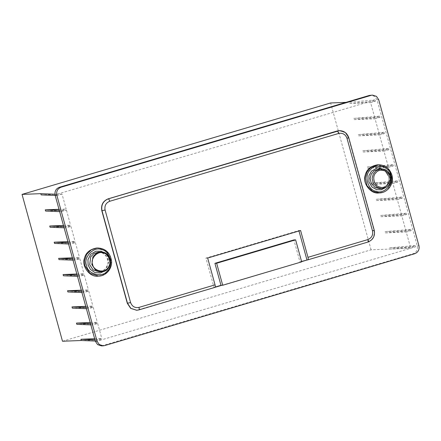 <?xml version="1.0" encoding="UTF-8"?>
<svg xmlns="http://www.w3.org/2000/svg" width="441" height="441" viewBox="0 0 441 441"><rect width="100%" height="100%" fill="white"/><g stroke="black" fill="none" stroke-linecap="round" stroke-linejoin="round"><path stroke-width="0.33" stroke-dasharray="2.21 1.65" d="M339.3 130.663L345.132 132.603L348.456 137.647L373.951 230.208C374.922 235.952 372.816 239.915 367.634 242.087L307.752 259.832M215.169 287.262L136.644 310.266M300.591 230.5L298.866 230.566L298.976 230.979M301.622 261.645L299.957 261.926L293.893 239.921M301.572 261.452L299.957 261.926M215.004 287.356L214.001 287.394L205.936 258.101L298.866 230.566M215.274 287.019L214.001 287.394M221.801 285.299L301.683 261.86M207.661 258.035L205.936 258.101M377.739 164.78C382.022 164.89 385.329 166.213 387.667 168.749C395.29 174.09 391.139 191.488 382.016 192.43L378.841 192.954M96.943 247.974C101.226 248.09 104.534 249.413 106.871 251.949C114.495 257.29 110.338 274.688 101.221 275.631L98.04 276.154M94.661 338.721L101.794 338.44L96.893 339.895L97.229 341.125L102.13 339.675L81.265 340.502L102.13 339.669L415.615 246.789L415.279 245.56L410.378 247.01L406.26 232.065L411.161 230.61L410.819 229.381L405.918 230.83L401.806 215.886L406.707 214.431L406.365 213.201L401.464 214.651L397.347 199.707L402.247 198.252L401.911 197.022L397.005 198.472L392.892 183.528L397.793 182.072L397.451 180.843L392.551 182.293L388.433 167.348L393.333 165.893L392.997 164.658L388.097 166.114L383.979 151.169L388.879 149.714L388.538 148.479L383.637 149.934L379.519 134.99L384.42 133.535L384.083 132.3L379.183 133.755L375.065 118.811L379.966 117.356L379.624 116.121L374.723 117.576L370.611 102.632L375.512 101.176L375.17 99.942L56.784 194.283L57.126 195.512L62.027 194.062L66.139 209.006L61.238 210.462L61.58 211.691L66.481 210.241L45.616 211.068M95.3 341.053L97.229 341.125M96.893 339.895L94.964 339.818M90.201 322.542L97.334 322.261L92.434 323.716L92.775 324.945L97.676 323.496L76.811 324.322M90.846 324.874L92.775 324.945M92.434 323.716L90.504 323.639M85.747 306.363L92.88 306.082L87.98 307.537L88.321 308.766L93.222 307.316L72.357 308.143M86.386 308.694L88.321 308.766M87.98 307.537L86.05 307.46M81.293 290.184L88.426 289.902L83.52 291.358L83.862 292.587L88.762 291.137L67.897 291.964M81.932 292.515L83.862 292.587M83.52 291.358L81.591 291.281M76.833 274.004L83.966 273.723L79.066 275.178L79.408 276.408L84.308 274.958L63.443 275.785M77.473 276.336L79.408 276.408M79.066 275.178L77.136 275.101M72.379 257.825L79.512 257.544L74.612 258.999L74.948 260.229L79.849 258.779L58.984 259.606M73.019 260.157L74.948 260.229M74.612 258.999L72.677 258.922M67.92 241.646L75.053 241.365L70.152 242.82L70.494 244.049L75.394 242.6L54.53 243.426M68.564 243.978L70.494 244.049M70.152 242.82L68.223 242.743M63.465 225.467L70.599 225.186L65.698 226.641L66.034 227.87L70.935 226.42L50.07 227.247M64.105 227.799L66.034 227.87M65.698 226.641L63.769 226.564M59.651 211.619L61.58 211.691M61.238 210.462L59.309 210.385M59.006 209.288L66.139 209.006M97.676 323.496L101.794 338.44M93.222 307.316L97.334 322.261M88.762 291.137L92.88 306.082M84.308 274.958L88.426 289.902M79.849 258.779L83.966 273.723M75.394 242.6L79.512 257.544M70.935 226.42L75.053 241.365M66.481 210.241L70.599 225.186M62.027 194.062L41.156 194.889M55.191 195.44L57.126 195.512M56.784 194.283L54.938 194.205M101.518 345.893L413.057 253.773C416.513 252.324 417.919 249.683 417.269 245.852L377.049 99.831L374.806 96.452L370.881 95.179M415.279 245.56L389.513 247.836L389.85 249.066L410.714 248.239M62.495 341.24L371.079 249.81L389.85 249.071L415.615 246.789M410.714 248.244L389.85 249.071M410.378 247.01L389.513 247.836M410.819 229.381L385.054 231.657L385.395 232.892L411.161 230.61M405.918 230.83L385.054 231.657M385.395 232.892L406.26 232.065M406.365 213.201L380.6 215.478L380.936 216.713L406.707 214.431M401.464 214.651L380.6 215.478M380.936 216.713L401.806 215.886M401.911 197.022L376.14 199.299L376.482 200.534L402.247 198.252M397.005 198.472L376.14 199.299M376.482 200.534L397.347 199.707M397.451 180.843L371.686 183.12L372.028 184.355L397.793 182.072M392.551 182.293L371.686 183.12M372.028 184.355L392.892 183.528M392.997 164.658L367.226 166.941L367.568 168.175L393.333 165.893M388.097 166.114L367.226 166.941M367.568 168.175L388.433 167.348M388.538 148.479L362.772 150.761L363.114 151.996L388.879 149.714M383.637 149.934L362.772 150.761M363.114 151.996L383.979 151.169M384.083 132.3L358.318 134.582L358.654 135.817L384.42 133.535M379.183 133.755L358.318 134.582M358.654 135.817L379.519 134.99M379.624 116.121L353.858 118.403L354.2 119.638L379.966 117.356M374.723 117.576L353.858 118.403M354.2 119.638L375.065 118.811M375.17 99.942L349.404 102.224L349.741 103.459L375.512 101.176M349.741 103.459L370.611 102.632M371.079 249.81L330.634 102.968M346.009 102.356L349.404 102.224M384.166 188.213C388.775 187.309 392.33 180.617 390.632 176.047L387.551 171.147L381.167 168.892M388.582 176.119C390.379 183.754 384.144 189.079 379.944 188.66L382.165 188.296C386.774 187.386 390.329 180.694 388.637 176.124L385.55 171.224L379.166 168.969M367.634 242.087L367.816 242.081C372.998 239.91 375.104 235.946 374.133 230.196L348.748 137.664M374.238 230.219L373.951 230.208M348.456 137.647L345.275 132.565L339.388 130.657M138.722 309.913L138.998 309.874M378.273 164.758L387.407 167.977L391.823 174.994C394.248 181.532 389.16 191.113 382.562 192.408M385.247 169.68L389.453 175.788L389.508 181.731L385.952 187.475M98.36 252.169L103.332 253.41L106.898 257.048L108.144 263.156L105.62 268.812L101.364 271.491L99.148 271.86L104.655 269.705C106.849 267.786 108.012 265.322 108.15 262.318L107.665 258.917L105.73 255.444C103.729 253.206 101.276 252.114 98.365 252.169M101.766 275.608L107.852 271.766L111.463 263.679L109.682 254.931L104.578 249.733L97.472 247.952M104.881 270.895L106.077 269.787L109.037 261.177L107.472 256.199L104.159 252.676M414.738 253.707L413.057 253.773M417.269 245.852L418.95 245.786M102.962 345.65L104.644 345.584M378.731 99.765L377.049 99.831M380.164 168.986L379.161 168.969"/><path stroke-width="0.66" d="M136.644 310.266L130.674 308.358L127.306 303.281L101.816 210.726C100.84 204.982 102.946 201.019 108.133 198.847L337.04 131.021L339.3 130.663M215.004 287.356L138.904 309.902L215.004 287.356C215.395 287.185 215.412 286.352 215.048 284.858L207.661 258.035L300.591 230.5L307.983 257.324C308.347 258.817 308.331 259.65 307.934 259.821L301.572 261.452M367.86 242.07L307.934 259.821L367.86 242.07C373.141 239.904 375.269 235.952 374.238 230.219L348.748 137.664C347.199 133.127 344.079 130.79 339.388 130.657L108.315 198.841C108.795 198.979 109.263 199.79 109.721 201.278L338.627 133.452C338.17 131.969 337.701 131.153 337.222 131.016L337.04 131.021M298.866 230.566L306.936 259.859M307.752 259.832L301.622 261.645M222.705 285.261L301.683 261.86L295.619 239.849L216.647 263.249L222.705 285.261L220.98 285.327L215.274 287.019M221.801 285.299L214.822 287.367M216.647 263.249L214.916 263.321L220.98 285.327M295.619 239.849L293.893 239.921L214.916 263.321M382.562 192.408L379.381 192.938L372.617 191.35L367.039 185.716L365.319 178.186L366.995 171.979L371.184 167.189L378.273 164.758C385.065 164.94 389.601 168.357 391.878 175.005C394.491 183.368 387.882 192.899 379.387 192.938L378.841 192.954C370.302 194.288 362.259 182.453 365.159 175.419C366.51 169.515 370.705 165.97 377.739 164.78M97.472 247.952C105.542 248.421 110.244 252.781 111.567 261.039C112.262 269.109 105.625 276.143 98.586 276.132L98.04 276.154C89.506 277.488 81.464 265.653 84.358 258.619C85.708 252.715 89.903 249.165 96.943 247.974L91.342 249.766L86.568 254.518L84.578 260.537L85.03 265.895L89.964 273.332L98.586 276.132L101.766 275.608M346.009 102.356L330.634 102.968L22.05 194.398L62.495 341.24L81.265 340.496L95.3 341.053M81.265 340.496L80.929 339.267L94.661 338.721M94.964 339.818L80.929 339.267M90.504 323.639L76.469 323.088L76.811 324.322L90.846 324.874M76.469 323.088L90.201 322.542M86.05 307.46L72.015 306.908L72.357 308.143L86.386 308.694M72.015 306.908L85.747 306.363M81.591 291.281L67.556 290.729L67.897 291.964L81.932 292.515M67.556 290.729L81.293 290.184M77.136 275.101L63.102 274.55L63.443 275.785L77.473 276.336M63.102 274.55L76.833 274.004M72.677 258.922L58.647 258.371L58.984 259.606L73.019 260.157M58.647 258.371L72.379 257.825M68.223 242.743L54.188 242.192L54.53 243.426L68.564 243.978M54.188 242.192L67.92 241.646M63.769 226.564L49.734 226.013L50.07 227.247L64.105 227.799M49.734 226.013L63.465 225.467M59.309 210.385L45.274 209.833L45.616 211.068L59.651 211.619M45.274 209.833L59.006 209.288M55.191 195.44L41.156 194.889L40.82 193.654L22.05 194.398M54.938 194.205L40.82 193.654M372.562 95.107L369.437 95.416L372.562 95.107L376.487 96.386L378.731 99.765L418.95 245.786C419.6 249.617 418.195 252.258 414.738 253.707L104.644 345.584L103.2 345.821L99.275 344.548L97.031 341.169L95.35 341.235L97.593 344.614L101.518 345.893L103.2 345.821M369.437 95.416L59.342 187.293C55.886 188.742 54.48 191.383 55.131 195.214L95.35 341.235M55.131 195.214L56.812 195.148C56.167 191.317 57.567 188.676 61.023 187.227L59.342 187.293M371.118 95.35L61.023 187.227M56.812 195.148L97.031 341.169M379.166 168.969L374.211 170.673L371.283 174.019L370.115 178.357L371.316 183.621L375.214 187.552L379.944 188.66L381.945 188.583C388.747 187.315 391.663 183.142 390.687 176.058C389.1 171.411 385.925 169.024 381.162 168.892L376.212 170.59L373.284 173.936L372.11 178.274L373.318 183.539L377.215 187.475L381.945 188.583L384.166 188.213M389.816 176.383C392.281 181.604 385.021 189.432 379.933 187.034C374.37 186.631 371.482 176.141 376.002 172.756C379.1 167.933 389.249 170.601 389.816 176.383M367.816 242.081C368.207 241.905 368.224 241.073 367.86 239.584L307.983 257.324M348.638 137.642L347.001 138.314L372.496 230.869L374.133 230.196M372.496 230.869C373.207 235.086 371.664 237.991 367.86 239.584M338.627 133.452C342.668 132.724 345.457 134.345 347.001 138.314M127.306 303.281L130.58 302.548L105.085 209.993L101.998 210.721L127.488 303.276L130.856 308.353L136.738 310.26L138.904 309.902C139.301 309.731 139.317 308.898 138.954 307.405C134.913 308.138 132.124 306.517 130.58 302.548M215.048 284.858L138.954 307.405M108.133 198.847L108.315 198.841C103.128 201.013 101.022 204.971 101.998 210.721L101.816 210.726M105.085 209.993C104.374 205.776 105.917 202.871 109.721 201.278M391.002 175.331C390.153 166.681 374.971 162.696 370.341 169.906C363.582 174.967 367.904 190.661 376.223 191.262C383.83 194.845 394.689 183.142 391.002 175.331M385.952 187.475L381.178 189.779L376.614 189.63L372.077 187.111L368.924 181.874L368.935 175.694L371.504 171.075L377.628 167.812L385.247 169.68M92.627 264.435C89.981 258.828 97.786 250.416 103.249 252.991C109.23 253.421 112.334 264.699 107.477 268.337C104.148 273.519 93.238 270.653 92.627 264.435M91.855 264.622L95.3 269.815L101.325 271.772L103.547 271.408L107.802 268.723L110.327 263.068L109.081 256.96L105.515 253.327L100.548 252.081L96.265 253.349L92.93 256.668L91.855 264.622M89.677 264.705L90.747 256.756L94.082 253.437L98.36 252.169L100.548 252.081C112.742 251.006 113.569 271.882 101.325 271.772L99.148 271.86L93.117 269.903L89.677 264.705M86.579 265.532C82.891 257.72 93.751 246.017 101.358 249.6C109.677 250.201 113.999 265.89 107.24 270.956C102.61 278.166 87.428 274.181 86.579 265.532M104.159 252.676L100.967 251.232L95.84 251.21L90.703 254.275L87.935 259.727L88.128 265.069L90.372 269.352L94.832 272.516L100.333 272.985L104.881 270.895M381.162 168.892L379.161 168.969M136.556 310.271L138.954 309.896M378.268 164.758L377.722 164.78M388.582 176.119L385.428 171.152L380.164 168.986"/></g></svg>
